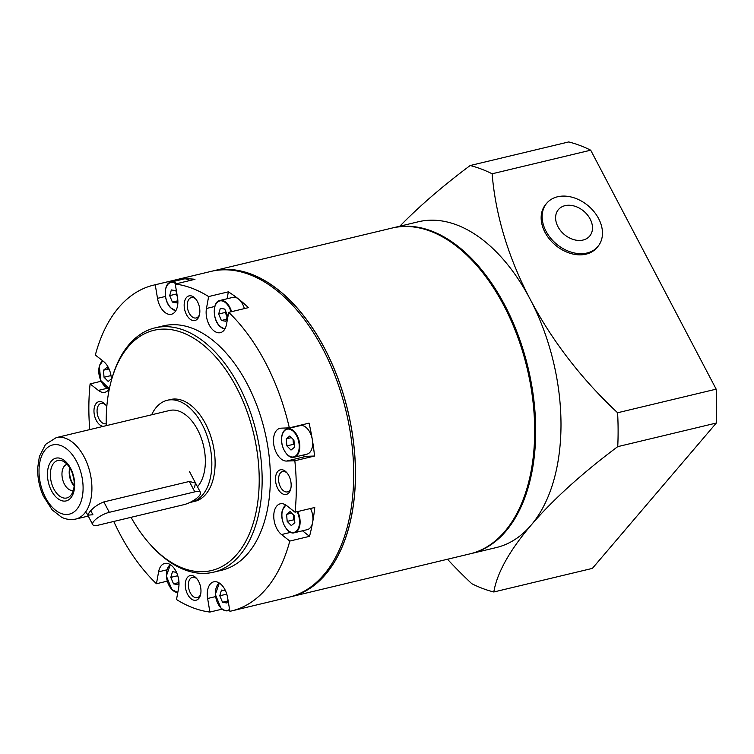<?xml version="1.0" encoding="UTF-8"?>
<svg xmlns="http://www.w3.org/2000/svg" width="754" height="754" viewBox="0 0 754 754"><rect width="100%" height="100%" fill="white"/><g stroke="black" fill="none" stroke-linecap="round" stroke-linejoin="round"><path stroke-width="1.13" d="M289.847 596.98A167.492 98.821 -103.5 0 0 290.752 596.772A167.492 98.821 -103.5 0 0 325.549 574.435A167.492 98.821 -103.5 0 0 338.018 378.489A167.492 98.821 -103.5 0 0 212.751 270.988A167.492 98.821 -103.5 0 0 211.855 271.204M290.752 596.772L469.949 553.87A167.492 98.821 -103.5 0 0 504.737 531.532A167.492 98.821 -103.5 0 0 517.216 335.596A167.492 98.821 -103.5 0 0 391.948 228.085L212.751 270.988M392.448 227.972A167.492 98.821 76.5 0 1 392.938 227.849A167.492 98.821 76.5 0 1 504.822 305.257A167.492 98.821 76.5 0 1 470.93 553.634A167.492 98.821 76.5 0 1 470.439 553.747M392.938 227.849L418.253 221.789A167.492 98.821 76.5 0 1 530.137 299.197A337.594 250.403 -139.6 0 1 492.136 173.788A219.838 129.707 76.5 0 0 470.147 165.531L568.714 141.94A219.838 129.707 76.5 0 1 590.702 150.187L716.168 389.158L617.592 412.758A337.594 250.403 -139.6 0 1 530.137 299.197A167.492 98.821 76.5 0 1 531.042 525.236A167.492 98.821 76.5 0 1 496.245 547.574L470.93 553.634M716.168 389.158A219.838 129.707 76.5 0 1 716.3 423.041L592.39 568.384L493.813 591.984A219.838 129.707 76.5 0 1 471.825 583.728A337.594 250.403 40.4 0 1 447.508 559.242M617.592 412.758A219.838 129.707 76.5 0 1 617.733 446.641L716.3 423.041M493.813 591.984A337.594 107.681 -27.7 0 1 531.042 525.236A337.594 107.681 -27.7 0 1 617.733 446.641M492.136 173.788L590.702 150.187M470.147 165.531A337.594 107.681 152.3 0 0 399.856 226.191M590.128 218.99A20.49 15.193 -139.6 0 1 583.068 240.036A20.49 15.193 -139.6 0 1 557.96 226.69A20.49 15.193 -139.6 0 1 565.019 205.653A20.49 15.193 -139.6 0 1 590.128 218.99M587.064 252.995A33.496 24.844 -139.6 0 1 546 231.176A33.496 24.844 -139.6 0 1 546.81 203.146A33.496 24.844 -139.6 0 1 557.545 196.775A33.496 24.844 -139.6 0 1 598.61 218.585A33.496 24.844 -139.6 0 1 597.79 246.615A33.496 24.844 -139.6 0 1 587.064 252.995M597.79 246.615L596.8 247.783A33.496 24.844 -139.6 0 1 586.065 254.155A33.496 24.844 -139.6 0 1 549.43 239.046A33.496 24.844 -139.6 0 1 545.821 204.315L546.81 203.146M198.717 598.535A12.667 7.474 -103.5 0 0 200.46 595.038A12.667 7.474 -103.5 0 0 196.426 578.224A12.667 7.474 -103.5 0 0 187.548 577.272A12.667 7.474 -103.5 0 0 187.623 594.369A12.667 7.474 -103.5 0 0 198.717 598.535M197.02 578.921A10.471 6.173 -103.5 0 0 192.421 577.31A10.471 6.173 -103.5 0 0 190.244 578.704A10.471 6.173 -103.5 0 0 189.471 590.947A10.471 6.173 -103.5 0 0 197.294 597.668A10.471 6.173 -103.5 0 0 199.471 596.273A10.471 6.173 -103.5 0 0 200.668 594.152M288.905 492.748A12.667 7.474 -103.5 0 0 290.648 489.252A12.667 7.474 -103.5 0 0 286.614 472.438A12.667 7.474 -103.5 0 0 277.736 471.486A12.667 7.474 -103.5 0 0 277.811 488.583A12.667 7.474 -103.5 0 0 288.905 492.748M287.208 473.135A10.471 6.173 -103.5 0 0 282.609 471.523A10.471 6.173 -103.5 0 0 280.431 472.918A10.471 6.173 -103.5 0 0 279.659 485.161A10.471 6.173 -103.5 0 0 287.481 491.881A10.471 6.173 -103.5 0 0 289.659 490.486A10.471 6.173 -103.5 0 0 290.856 488.366M106.804 406.585A12.667 7.474 -103.5 0 0 105.117 404.295A12.667 7.474 -103.5 0 0 96.239 403.343A12.667 7.474 -103.5 0 0 94.872 416.915A12.667 7.474 -103.5 0 0 103.194 426.387M105.711 404.992A10.471 6.173 -103.5 0 0 101.111 403.381A10.471 6.173 -103.5 0 0 98.934 404.775A10.471 6.173 -103.5 0 0 98.152 417.028A10.471 6.173 -103.5 0 0 105.984 423.748A10.471 6.173 -103.5 0 0 106.239 423.673M197.586 318.819A12.667 7.474 -103.5 0 0 199.329 315.332A12.667 7.474 -103.5 0 0 195.305 298.509A12.667 7.474 -103.5 0 0 186.427 297.566A12.667 7.474 -103.5 0 0 186.492 314.654A12.667 7.474 -103.5 0 0 197.586 318.819M195.899 299.206A10.471 6.173 -103.5 0 0 191.299 297.594A10.471 6.173 -103.5 0 0 189.122 298.999A10.471 6.173 -103.5 0 0 188.34 311.242A10.471 6.173 -103.5 0 0 196.172 317.962A10.471 6.173 -103.5 0 0 198.349 316.567A10.471 6.173 -103.5 0 0 199.546 314.437M215.578 596.593L207.633 598.497A16.748 9.887 76.5 0 1 210.253 584.067A16.748 9.887 76.5 0 1 213.731 581.834A16.748 9.887 76.5 0 1 227.633 597.743L229.895 611.315A167.492 98.821 76.5 0 0 231.563 610.938L288.952 597.196A167.492 98.821 76.5 0 0 292.062 596.367A167.492 98.821 76.5 0 0 323.749 574.859A167.492 98.821 76.5 0 0 337.151 381.458A167.492 98.821 76.5 0 0 214.108 270.752A167.492 98.821 76.5 0 0 210.96 271.421L153.571 285.153A167.492 98.821 76.5 0 1 155.239 284.786L174.966 280.054A167.492 98.821 -103.5 0 1 194.975 279.31L175.248 284.032A167.492 98.821 76.5 0 1 208.622 296.567L228.349 291.836A167.492 98.821 -103.5 0 1 248.424 307.632L228.698 312.354A167.492 98.821 76.5 0 1 289.338 427.867L309.065 423.135A167.492 98.821 -103.5 0 1 314.559 456.029L294.833 460.76A167.492 98.821 76.5 0 1 295.04 512.202L314.767 507.48A167.492 98.821 -103.5 0 1 309.517 536.339L289.79 541.061A167.492 98.821 76.5 0 1 266.36 588.601A167.492 98.821 76.5 0 1 231.563 610.938M295.04 512.202L286.756 505.689A16.748 9.887 -103.5 0 0 280.234 503.823A16.748 9.887 -103.5 0 0 276.756 506.057A16.748 9.887 -103.5 0 0 281.515 534.548L289.79 541.061M302.316 455.265A16.748 9.887 76.5 0 0 306.303 456.34L286.577 461.062A16.748 9.887 76.5 0 1 274.88 449.243A16.748 9.887 76.5 0 1 276.454 430.562A16.748 9.887 76.5 0 1 279.932 428.329A16.748 9.887 76.5 0 1 281.082 428.168L289.338 427.867M222.138 609.138L209.895 612.059A167.492 98.821 76.5 0 1 176.511 599.534L178.679 587.63A16.748 9.887 -103.5 0 0 175.484 570.373A16.748 9.887 -103.5 0 0 164.74 563.445A16.748 9.887 -103.5 0 0 161.262 565.679A16.748 9.887 -103.5 0 0 158.604 571.834L156.446 583.737A167.492 98.821 76.5 0 1 113.76 521.457M106.21 425.661A12.667 7.474 -103.5 0 0 106.276 425.624A123.524 72.884 76.5 0 1 111.281 380.798A123.524 72.884 76.5 0 1 128.284 346.755A123.524 72.884 76.5 0 1 236.454 387.358A123.524 72.884 76.5 0 1 237.124 554.067A123.524 72.884 76.5 0 1 150.546 544.822A123.524 72.884 76.5 0 1 131.045 517.319M111.281 380.798L111.715 379.224A125.616 74.118 76.5 0 1 129.009 344.597A125.616 74.118 76.5 0 1 155.098 327.849A125.616 74.118 76.5 0 1 249.046 408.479A125.616 74.118 76.5 0 1 239.697 555.434A125.616 74.118 76.5 0 1 213.599 572.182A125.616 74.118 76.5 0 1 151.648 546.028L150.546 544.822M155.098 327.849L163.316 325.879A125.616 74.118 76.5 0 1 257.265 406.51A125.616 74.118 76.5 0 1 247.915 553.464A125.616 74.118 76.5 0 1 221.817 570.212L213.599 572.182M214.108 270.752L215.927 270.422A167.388 98.765 76.5 0 1 338.895 381.053A167.388 98.765 76.5 0 1 325.502 574.341A167.388 98.765 76.5 0 1 293.834 595.83L292.062 596.367M111.366 380.468A16.748 9.887 -103.5 0 0 103.628 361.543L95.343 355.03A167.492 98.821 76.5 0 1 118.774 307.491A167.492 98.821 76.5 0 1 153.571 285.153M167.237 581.155L156.446 583.737M89.764 429.601A167.492 98.821 76.5 0 1 90.103 383.899L101.074 381.27M207.633 598.497L209.895 612.059M286.577 461.062L294.833 460.76M214.796 306.473L206.464 308.471A16.748 9.887 -103.5 0 0 209.659 325.728A16.748 9.887 -103.5 0 0 220.394 332.655A16.748 9.887 -103.5 0 0 226.53 324.258L228.698 312.354M206.464 308.471L208.622 296.567M165.456 296.445L157.511 298.348A16.748 9.887 76.5 0 0 171.412 314.258A16.748 9.887 76.5 0 0 177.51 297.594L175.248 284.032M157.511 298.348L155.239 284.786M107.577 388.206L98.378 390.412A16.748 9.887 -103.5 0 0 104.9 392.269A16.748 9.887 -103.5 0 0 109.396 388.583M98.378 390.412L90.103 383.899M175.135 281.072L174.966 280.054M227.095 298.754L228.349 291.836M306.303 456.34L314.559 456.029M302.477 530.797L309.517 536.339M176.521 572.38L172.487 571.683L170.8 577.385L173.533 583.86L177.953 584.633L178.905 581.4M178.528 582.663L173.533 583.86M177.586 575.095L178.462 578.393M177.379 575.811L170.8 577.385M225.512 590.778L221.469 590.071L219.791 595.783L222.524 602.248L226.945 603.021L227.944 599.619M227.519 601.061L222.524 602.248M226.577 593.492L227.454 596.791M226.36 594.209L219.791 595.783M189.518 280.611A14.656 8.643 -103.5 0 0 183.825 278.999L170.998 282.062A14.656 8.643 76.5 0 1 176.7 283.683M176.738 292.995L175.767 290.695L171.347 289.922L169.669 295.625L172.402 302.1L176.822 302.872L177.774 299.64M177.397 300.903L172.402 302.1M176.634 292.731L176.238 294.051L177.36 296.708M176.238 294.051L169.669 295.625M282.335 434.455A14.656 8.643 76.5 0 1 287.321 428.715C284.937 429.318 283.221 431.279 282.175 434.577C278.81 444.219 287.246 459.752 294.154 457.216L306.972 454.153A14.656 8.643 -103.5 0 0 311.968 448.404A14.656 8.643 -103.5 0 0 309.988 432.504A14.656 8.643 -103.5 0 0 300.149 425.642L287.321 428.715A14.656 8.643 76.5 0 1 297.161 435.576A14.656 8.643 76.5 0 1 299.14 451.476A14.656 8.643 76.5 0 1 294.154 457.216A14.656 8.643 76.5 0 1 286.812 454.04M294.541 447.226L293.928 440.195L289.8 436.01L286.275 438.866L286.888 445.897L291.016 450.072L294.541 447.226M293.023 439.28L293.457 444.323L294.371 445.237M293.457 444.323L286.888 445.897M291.402 437.631L286.275 438.866M109.387 369.818L106.974 367.368L103.449 370.223L104.052 377.254L108.18 381.439L111.347 378.876M108.576 368.998L103.449 370.223M110.376 372.768L111.092 376.142M110.631 375.68L104.052 377.254M244.371 308.603A14.656 8.643 -103.5 0 0 239.649 300.035A14.656 8.643 -103.5 0 0 232.816 297.387L219.989 300.46A14.656 8.643 76.5 0 1 226.831 303.099A14.656 8.643 76.5 0 1 231.544 311.675M224.758 309.083L220.338 308.32L218.651 314.022L221.384 320.497L225.804 321.261L227.491 315.558L224.758 309.083M226.388 319.3L221.384 320.497M225.625 311.129L225.229 312.448L227.105 316.878M225.229 312.448L218.651 314.022M297.707 511.561A14.656 8.643 76.5 0 1 299.442 526.971A14.656 8.643 76.5 0 1 294.456 532.72L307.274 529.647A14.656 8.643 -103.5 0 0 312.269 523.898A14.656 8.643 -103.5 0 0 310.535 508.488M294.842 522.72L294.239 515.689L290.111 511.514L286.586 514.36L287.189 521.391L291.317 525.576L294.842 522.72M293.334 514.775L293.768 519.817L294.673 520.731M293.768 519.817L287.189 521.391M291.713 513.135L286.586 514.36M194.579 487.122L195.512 483.022L189.329 481.457L103.845 501.919C97.813 504.285 92.987 507.753 89.358 512.315L87.775 515.171L92.912 514.746L90.8 510.731M70.735 497.979A21.979 12.969 -103.5 0 0 70.612 468.309A21.979 12.969 -103.5 0 0 51.366 461.09A21.979 12.969 -103.5 0 0 51.489 490.75A21.979 12.969 -103.5 0 0 70.735 497.979M70.772 495.406A19.265 11.367 -103.5 0 0 71.017 495.105A19.265 11.367 -103.5 0 0 73.336 476.594A19.265 11.367 -103.5 0 0 62.884 461.137A19.265 11.367 -103.5 0 0 53.798 463.079A19.265 11.367 -103.5 0 0 53.902 489.073A19.265 11.367 -103.5 0 0 70.772 495.406M67.106 464.304A13.402 7.908 -103.5 0 0 64.354 466.085A13.402 7.908 -103.5 0 0 63.345 481.731A13.402 7.908 -103.5 0 0 73.345 490.373M190.017 502.409A52.346 30.886 -103.5 0 0 191.601 502.098L194.89 501.316A52.346 30.886 -103.5 0 0 205.767 494.332A52.346 30.886 -103.5 0 0 209.659 433.098A52.346 30.886 -103.5 0 0 170.517 399.507L167.228 400.289A52.346 30.886 -103.5 0 0 156.361 407.273A52.346 30.886 -103.5 0 0 151.648 414.785M191.601 502.098A52.346 30.886 -103.5 0 0 202.477 495.114A52.346 30.886 -103.5 0 0 206.379 433.889A52.346 30.886 -103.5 0 0 167.228 400.289M197.482 486.773A41.875 24.703 -103.5 0 0 197.868 486.33A41.875 24.703 -103.5 0 0 200.988 437.348A41.875 24.703 -103.5 0 0 169.669 410.468L56.23 437.631L45.523 444.408L39.378 456.509L37.7 467.753C37.417 477.386 39.255 486.745 43.185 495.821L52.205 509.93L61.432 517.112C62.639 517.706 67.521 520.562 75.73 519.072A41.875 24.703 -103.5 0 0 84.429 513.493A41.875 24.703 -103.5 0 0 87.549 464.511A41.875 24.703 -103.5 0 0 56.23 437.631M70.16 468.488A12.667 7.474 -103.5 0 0 74.175 485.256M69.792 467.866A13.402 7.908 -103.5 0 0 74.128 485.972M72.893 474.926A10.471 6.173 -103.5 0 0 73.694 478.281M199.188 495.906A12.564 4.006 152.3 0 0 200.451 492.428A12.564 4.006 152.3 0 0 194.796 491.853L109.302 512.324A12.564 4.006 152.3 0 0 97.332 518.073A12.564 4.006 152.3 0 0 92.714 524.577A12.564 4.006 152.3 0 0 98.369 525.142L183.863 504.68A12.564 4.006 152.3 0 0 199.188 495.906M290.705 532.343L281.515 534.548M166.936 569.836L158.604 571.834M170.611 564.821A14.241 8.398 -103.5 0 0 166.427 575.877A14.241 8.398 -103.5 0 0 171.884 589.43A14.241 8.398 -103.5 0 0 177.859 592.116M170.319 564.623L166.351 576.047L171.921 589.647L177.793 592.474A14.656 8.643 76.5 0 1 172.119 589.685A14.656 8.643 76.5 0 1 171.62 589.157M167.03 569.977A14.656 8.643 76.5 0 1 170.338 564.633M219.593 583.21A14.241 8.398 -103.5 0 0 215.418 594.265A14.241 8.398 -103.5 0 0 220.875 607.828A14.241 8.398 -103.5 0 0 229.574 609.373M229.668 609.958A14.656 8.643 76.5 0 1 227.944 610.721A14.656 8.643 76.5 0 1 221.111 608.082M216.021 588.365A14.656 8.643 76.5 0 1 219.329 583.031L215.342 594.435L220.903 608.044C223.278 610.354 225.625 611.249 227.944 610.721L229.725 610.297M175.955 283.862A14.241 8.398 -103.5 0 0 165.663 289.14A14.241 8.398 -103.5 0 0 170.753 307.679A14.656 8.643 76.5 0 1 170.489 307.396M165.899 288.216A14.656 8.643 76.5 0 1 170.998 282.062C163.59 282.938 163.25 300.987 170.781 307.886L175.842 310.676M170.753 307.679A14.241 8.398 -103.5 0 0 176.012 310.375M175.852 310.657A14.656 8.643 76.5 0 1 170.988 307.924M298.575 451.316A14.241 8.398 -103.5 0 0 293.74 431.769A14.241 8.398 -103.5 0 0 282.25 434.775A14.241 8.398 -103.5 0 0 287.076 454.323A14.241 8.398 -103.5 0 0 298.575 451.316M102.996 361.053A14.241 8.398 -103.5 0 0 99.415 366.133A14.241 8.398 -103.5 0 0 100.829 380.525A14.241 8.398 -103.5 0 0 109.443 388.376M99.387 366.227A14.656 8.643 76.5 0 1 99.509 365.813A14.656 8.643 76.5 0 1 102.742 360.855L99.34 365.944L100.706 380.468L109.339 388.687A14.656 8.643 76.5 0 1 103.986 385.407M230.978 311.817A14.241 8.398 -103.5 0 0 226.407 303.513A14.241 8.398 -103.5 0 0 214.909 306.52A14.241 8.398 -103.5 0 0 219.744 326.067A14.656 8.643 76.5 0 1 219.48 325.794M214.881 306.614A14.656 8.643 76.5 0 1 219.989 300.46C212.581 301.327 212.242 319.385 219.772 326.284L224.833 329.074A14.656 8.643 76.5 0 1 219.97 326.322M219.744 326.067A14.241 8.398 -103.5 0 0 225.003 328.772M286.105 505.199A14.241 8.398 -103.5 0 0 282.552 510.269A14.241 8.398 -103.5 0 0 287.378 529.817A14.241 8.398 -103.5 0 0 298.876 526.81A14.241 8.398 -103.5 0 0 297.123 511.702M282.637 509.949A14.656 8.643 76.5 0 1 285.832 505.02M285.813 505.01L282.477 510.081C279.121 519.713 287.547 535.246 294.456 532.72A14.656 8.643 76.5 0 1 287.114 529.544M45.372 449.667A35.589 20.999 -103.5 0 0 45.56 497.697A35.589 20.999 -103.5 0 0 76.729 509.402A35.589 20.999 -103.5 0 0 76.54 461.373A35.589 20.999 -103.5 0 0 45.372 449.667M194.796 491.853L189.329 481.457M109.302 512.324L103.845 501.919M88.256 516.075L75.73 519.072M200.451 492.428L189.377 471.344M92.714 524.577L86.625 512.965"/></g></svg>
